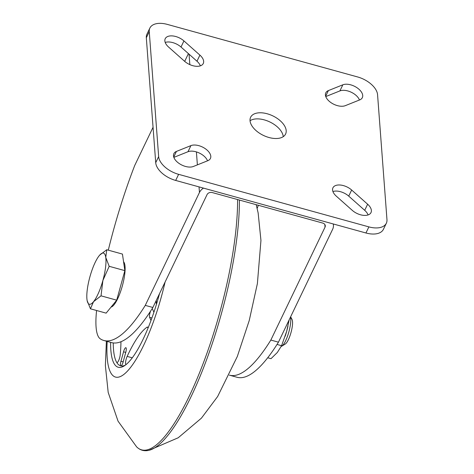 <?xml version="1.0" encoding="UTF-8"?>
<svg xmlns="http://www.w3.org/2000/svg" width="474" height="474" viewBox="0 0 474 474"><rect width="100%" height="100%" fill="white"/><g stroke="black" fill="none" stroke-linecap="round" stroke-linejoin="round"><path stroke-width="0.71" d="M126.013 364.595A5.309 1.351 105.4 0 1 125.675 361.526A5.309 1.351 105.4 0 1 127.156 356.407A80.853 20.548 105.4 0 1 147.076 327.161A5.309 1.351 105.4 0 1 147.503 327.054A5.309 1.351 105.4 0 1 147.989 328.144M156.533 304.047A5.309 1.351 105.4 0 1 156.224 301.979A80.853 20.548 105.4 0 1 156.355 300.243M150.987 320.471L149.6 317.337A4.515 1.149 105.4 0 1 150.643 311.009M151.923 309.007A4.515 1.149 105.4 0 1 152.284 308.918A4.515 1.149 105.4 0 1 152.557 309.208L153.896 312.253M120.953 341.707A80.853 20.548 105.4 0 1 120.212 354.842A5.309 1.351 105.4 0 1 118.832 360.139A5.309 1.351 105.4 0 1 116.93 362.557A5.309 1.351 105.4 0 1 116.705 362.391A77.552 19.707 -74.6 0 0 120.888 365.881A4.515 1.149 105.4 0 1 120.87 365.875A4.515 1.149 105.4 0 1 120.953 361.271L123.542 351.797A4.515 1.149 105.4 0 1 125.865 347.697A4.515 1.149 105.4 0 1 125.782 352.301L123.199 361.775A4.515 1.149 105.4 0 1 120.888 365.881A77.552 19.707 -74.6 0 0 125.249 365.187M117.202 362.527L116.705 362.391A77.552 19.707 -74.6 0 1 113.245 342.933M107.189 341.404A89.799 22.823 -74.6 0 0 126.902 371.681A89.799 22.823 -74.6 0 0 165.082 282.054M110.608 342.346A79.596 20.228 -74.6 0 0 124.075 365.981A79.596 20.228 -74.6 0 0 159.513 293.661M96.595 310.5A57.147 14.522 -74.6 0 0 100.221 338.791A183.681 46.677 -74.6 0 0 103.859 340.486A183.681 46.677 -74.6 0 0 145.269 305.38L152.877 307.484A183.681 46.677 105.4 0 1 111.473 342.584L103.859 340.486M153.055 127.269L134.734 165.444A183.681 46.677 -74.6 0 0 108.291 250.165M229.262 375.118A183.681 46.677 -74.6 0 0 229.434 375.165A183.681 46.677 -74.6 0 0 270.844 340.065L278.451 342.169A183.681 46.677 105.4 0 1 237.047 377.268L229.434 375.165M258.342 205.283A183.681 46.677 -74.6 0 0 257.157 208.453M278.451 342.169L332.647 229.262A12.247 9.664 175.7 0 0 333.441 225.191A12.247 9.664 175.7 0 0 333.246 223.953M203.5 188.119A12.247 9.664 175.7 0 0 199.459 192.474L145.269 305.38M152.877 307.484L207.073 194.577A4.082 3.223 -4.3 0 1 212.34 192.58L322.693 223.058A4.082 3.223 -4.3 0 1 325.3 225.802A4.082 3.223 -4.3 0 1 325.034 227.159L270.844 340.065M283.251 136.666A19.387 10.837 25.6 0 0 269.866 121.978A19.387 10.837 25.6 0 0 250.041 120.722M184.688 61.371L188.415 53.609M345.309 105.661A12.247 6.843 -154.4 0 1 331.367 102.888A12.247 6.843 -154.4 0 1 325.798 92.833A12.247 6.843 -154.4 0 1 328.364 90.599L342.832 84.81A12.247 6.843 -154.4 0 1 356.774 87.583A12.247 6.843 -154.4 0 1 362.343 97.638A12.247 6.843 -154.4 0 1 359.778 99.872L345.309 105.661M359.44 100.008A12.247 6.843 25.6 0 0 351.104 92.163A12.247 6.843 25.6 0 0 339.905 90.913L325.774 96.566M193.386 166.475A12.247 6.843 -154.4 0 1 179.445 163.696A12.247 6.843 -154.4 0 1 173.875 153.647A12.247 6.843 -154.4 0 1 176.441 151.413L190.909 145.619A12.247 6.843 -154.4 0 1 204.851 148.398A12.247 6.843 -154.4 0 1 210.42 158.452A12.247 6.843 -154.4 0 1 207.855 160.68L193.386 166.475M207.517 160.816A12.247 6.843 25.6 0 0 199.181 152.978A12.247 6.843 25.6 0 0 187.982 151.727L173.851 157.38M367.628 204.217A12.247 6.843 -154.4 0 1 370.994 212.589A12.247 6.843 -154.4 0 1 352.283 210.361L336.309 196.165A12.247 6.843 -154.4 0 1 332.944 187.793A12.247 6.843 -154.4 0 1 351.655 190.021L367.628 204.217L364.702 210.32L348.728 196.123A12.247 6.843 25.6 0 0 332.926 191.537M368.085 214.947A12.247 6.843 25.6 0 0 364.702 210.32M199.91 55.12A12.247 6.843 -154.4 0 1 203.275 63.492A12.247 6.843 -154.4 0 1 184.564 61.265L168.59 47.062A12.247 6.843 -154.4 0 1 165.225 38.696A12.247 6.843 -154.4 0 1 183.936 40.924L199.91 55.12L196.977 61.223L181.003 47.027A12.247 6.843 25.6 0 0 165.201 42.441M200.366 65.85A12.247 6.843 25.6 0 0 196.977 61.223M365.952 232.989A20.412 11.406 25.6 0 0 383.413 229.327L386.34 223.224A20.412 11.406 -154.4 0 1 368.885 226.886L365.952 232.989L175.688 180.44L178.621 174.337L368.885 226.886M149.873 28.061L146.946 34.164A20.412 11.406 25.6 0 0 146.318 37.742L149.251 31.64A20.412 11.406 -154.4 0 1 149.873 28.061A20.412 11.406 -154.4 0 1 167.334 24.399L357.597 76.948A20.412 11.406 -154.4 0 1 377.565 94.699L386.968 219.646A20.412 11.406 -154.4 0 1 386.34 223.224M149.251 31.64L158.654 156.586L155.721 162.689A20.412 11.406 25.6 0 0 175.688 180.44M178.621 174.337A20.412 11.406 -154.4 0 1 158.654 156.586M250.035 120.651A19.387 10.837 -154.4 0 1 250.627 117.25A19.387 10.837 -154.4 0 1 272.799 115.875A19.387 10.837 -154.4 0 1 285.591 134.029A19.387 10.837 -154.4 0 1 266.187 136.595A19.387 10.837 -154.4 0 1 250.035 120.651M155.721 162.689L146.318 37.742M290.532 316.999A16.329 4.147 105.4 0 1 288.476 333.24A16.329 4.147 105.4 0 1 281.74 346.198A16.329 4.147 105.4 0 1 281.224 346.441M281.74 346.198L285.265 344.041A13.195 3.354 -74.6 0 0 291.036 332.422A13.195 3.354 -74.6 0 0 292.043 319.494L290.633 316.792M99.741 255.065L106.763 249.745L105.761 257.412L109.186 266.305L102.894 280.46A26.532 6.743 -74.6 0 0 105.761 257.412A26.532 6.743 -74.6 0 0 99.73 255.077A26.532 6.743 -74.6 0 0 99.267 255.616A26.532 6.743 -74.6 0 0 89.9 276.869A26.532 6.743 -74.6 0 0 87.032 299.912A26.532 6.743 -74.6 0 0 87.151 300.617A26.532 6.743 -74.6 0 0 93.532 301.707A26.532 6.743 -74.6 0 0 102.894 280.46L101.027 295.835L93.532 301.707L90.451 308.805L87.151 300.635M109.186 266.305L124.858 270.636L122.44 254.076L106.763 249.745M124.858 270.636L116.705 300.166L106.129 313.136L90.451 308.805M116.705 300.166L101.027 295.835M123.572 261.82A23.676 6.014 105.4 0 1 122.363 285.834A23.676 6.014 105.4 0 1 111.07 307.069M287.961 326.13A26.532 6.743 105.4 0 1 287.949 326.177A26.532 6.743 105.4 0 1 286.693 331.225A26.532 6.743 105.4 0 1 285.182 336.196A26.532 6.743 105.4 0 1 285.164 336.244M267.692 357.757L271.01 358.676L277.326 352.472L281.592 345.706L286.693 331.225L289.187 319.802M277.023 344.444L281.592 345.706M147.817 327.368L147.076 327.161M132.252 357.811L127.156 356.407M157.084 302.216L156.224 301.979M125.752 352.407L123.542 351.797M123.169 361.881L120.953 361.271M151.905 317.971L149.6 317.337M237.581 199.548A152.954 38.868 105.4 0 1 198.962 374.164A152.954 38.868 105.4 0 1 136.607 446.834C140.132 450.294 144.292 451.444 149.097 450.282A152.954 38.868 -74.6 0 0 208.116 355.536A152.954 38.868 -74.6 0 0 239.394 200.052M324.832 224.498L325.034 227.159M189.049 54.178L189.837 64.624M196.408 151.911L197.38 164.875M199.039 186.886L199.459 192.474M328.364 90.599L325.662 96.234M342.832 84.81L339.905 90.913M176.441 151.413L173.739 157.042M190.909 145.619L187.982 151.727M351.655 190.021L348.728 196.123M183.936 40.924L181.003 47.027M149.097 450.282L178.206 437.775L201.438 418.139L217.625 396.542L237.308 356.513L249.235 320.537L257.394 283.547L260.949 240.425L258.14 212.903L256.185 204.691M136.607 446.834L118.05 421.167L108.185 392.395L105.376 365.561L106.383 341.179M333.346 223.983L333.441 225.191"/></g></svg>
